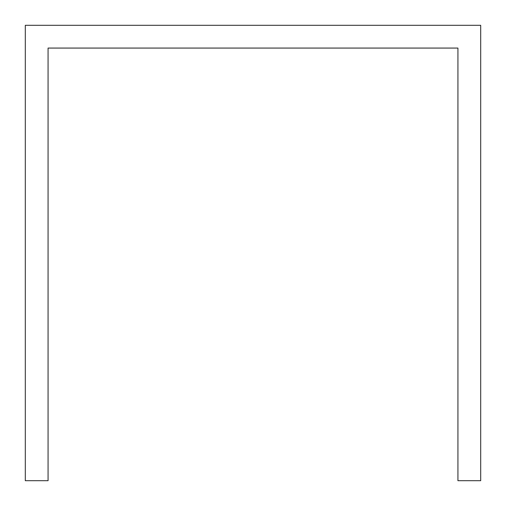 <?xml version="1.0" encoding="UTF-8"?>
<svg xmlns="http://www.w3.org/2000/svg" width="506" height="506" viewBox="0 0 506 506"><rect width="100%" height="100%" fill="white"/><g stroke="black" fill="none" stroke-linecap="round" stroke-linejoin="round"><path stroke-width="0.76" d="M480.7 70.84L480.7 25.3L25.3 25.3L25.3 480.7L48.07 480.7L48.07 48.07L457.93 48.07L457.93 480.7L480.7 480.7L480.7 70.84"/></g></svg>
